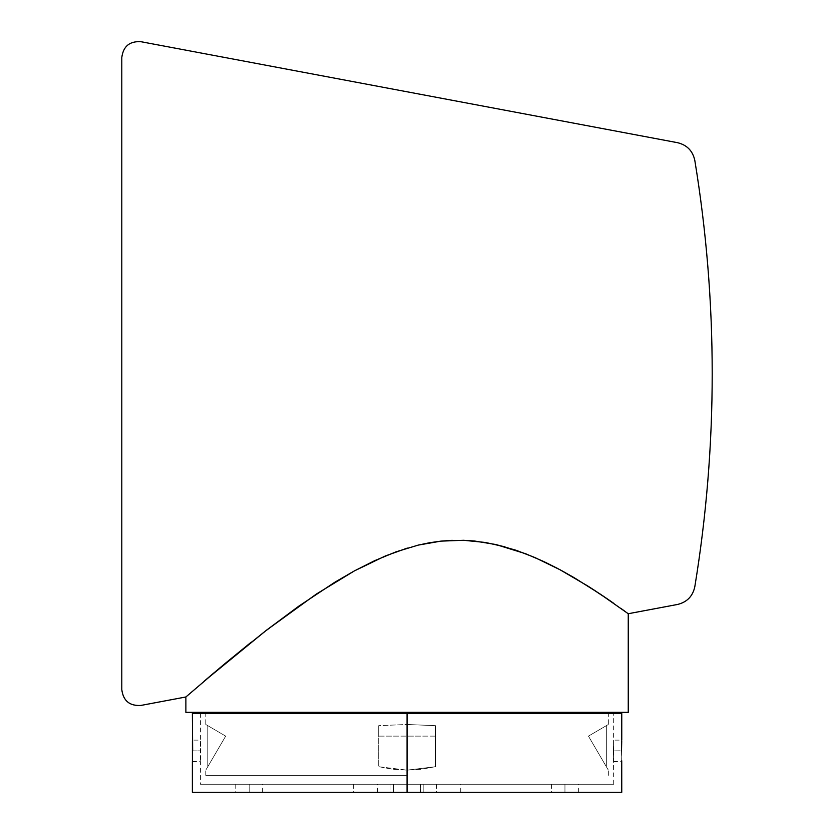 <?xml version="1.0" encoding="UTF-8"?>
<svg xmlns="http://www.w3.org/2000/svg" width="834" height="834" viewBox="0 0 834 834"><rect width="100%" height="100%" fill="white"/><g stroke="black" fill="none" stroke-linecap="round" stroke-linejoin="round"><path stroke-width="0.63" stroke-dasharray="4.17 3.13" d="M407.065 775.349L407.065 770.136L421.264 769.271L435.421 766.696L435.421 725.663L407.065 724.485L407.065 712.351L608.34 712.351L407.065 712.351L608.34 712.351L407.065 712.351L407.065 724.485L435.421 725.663L435.421 766.696L407.065 770.136L407.065 775.349L205.79 775.349L407.065 775.349L205.79 775.349L407.065 775.349L407.065 770.136L435.421 766.696L435.421 725.663L407.065 724.485L378.709 725.663L378.709 766.696L378.709 725.663L378.709 736.12L435.421 736.12L435.421 725.663L435.421 766.696L435.421 736.12L378.709 736.12L378.709 766.696L407.065 770.136L392.877 769.271L378.709 766.696L378.709 725.663L407.065 724.485L435.421 725.663L435.421 766.696L435.421 725.663L435.421 736.12L378.709 736.12L378.709 725.663L378.709 766.696L378.709 736.12L435.421 736.12L435.421 766.696L421.264 769.271L407.065 770.136L378.709 766.696L378.709 725.663L407.065 724.485L407.065 712.351L185.878 712.351L628.252 712.351L205.79 712.351L608.34 712.351L205.79 712.351L407.065 712.351L205.79 712.351L407.065 712.351L407.065 724.485L378.709 725.663L378.709 766.696L392.877 769.271L407.065 770.136L407.065 775.349M606.339 766.696L606.339 725.663C609.018 724.1 609.018 724.1 606.339 725.663C609.018 724.1 609.018 724.1 606.339 725.663L606.339 766.696L608.34 770.126L588.45 736.12L606.339 725.663L606.339 766.696L606.339 725.663L608.34 724.485L588.45 736.12L606.339 725.663L588.45 736.12L606.339 766.696M207.791 766.696L225.68 736.12L205.79 770.136L207.791 766.696L207.791 725.663L225.68 736.12L207.791 766.696L225.68 736.12L205.79 724.485L225.68 736.12L207.791 725.663L207.791 766.696L207.791 725.663C205.112 724.1 205.112 724.1 207.791 725.663C205.112 724.1 205.112 724.1 207.791 725.663L207.791 766.696L205.79 770.126L207.791 766.696M623.457 610.248L628.252 613.73M610.394 601.001L608.976 600.011L610.394 601.001M599.74 593.766L602.805 595.82M588.543 586.49L573.417 577.264L588.543 586.49M561.011 570.279L557.842 568.579L561.011 570.279M545.186 562.21L525.587 553.724L504.997 546.843L525.587 553.724L545.186 562.21M440.905 541.13L463.548 540.286L452.268 540.307M429.52 542.746L418.209 545.113L396.046 551.827L374.747 560.625L354.377 570.904L316.409 594.027L298.77 606.182L251.076 642.305L298.77 606.182L334.945 582.163L354.377 570.904L374.747 560.625L396.046 551.827L418.209 545.113L407.305 548.084M225.461 663.207L224.294 664.177M204.236 681.117L185.878 696.974L193.061 690.74L185.878 696.974L140.873 705.439C129.604 706.085 123.244 700.81 121.795 689.614L121.795 373.569M613.887 603.43L620.809 608.34M213.848 672.944L225.024 663.562M192.373 792.3L407.065 792.3L353.387 792.3L407.065 792.3L353.387 792.3L407.065 792.3L407.065 784.252L353.387 784.252L407.065 784.252L353.387 784.252L407.065 784.252L407.065 792.3L393.512 792.3L393.512 784.252L420.346 784.252L420.346 792.3L420.346 784.252L420.346 792.3L407.065 792.3L420.346 792.3L420.346 784.252L393.512 784.252L393.512 792.3L393.512 784.252L393.512 792.3L423.172 792.3L423.172 784.252L390.958 784.252C373.663 784.252 373.663 784.252 390.958 784.252C373.663 784.252 373.663 784.252 390.958 784.252L390.958 792.3C373.663 792.3 373.663 792.3 390.958 792.3C373.663 792.3 373.663 792.3 390.958 792.3L407.065 792.3L390.958 792.3L390.958 784.252L423.172 784.252L423.172 792.3C440.467 792.3 440.467 792.3 423.172 792.3C440.467 792.3 440.467 792.3 423.172 792.3L423.172 784.252C440.467 784.252 440.467 784.252 423.172 784.252C440.467 784.252 440.467 784.252 423.172 784.252L423.172 792.3L436.589 792.3L407.065 792.3L621.757 792.3L407.065 792.3L460.743 792.3L407.065 792.3L407.065 713.289L407.065 784.252L613.709 784.252L407.065 784.252L613.709 784.252L407.065 784.252L613.709 784.252L407.065 784.252L407.065 713.289L621.757 713.289L407.065 713.289L613.709 713.289L613.574 743.271L613.709 740.133L621.757 740.133L621.726 760.785M564.952 784.252L551.524 784.252L564.952 784.252C582.247 784.252 582.247 784.252 564.952 784.252C582.247 784.252 582.247 784.252 564.952 784.252L564.952 792.3L551.524 792.3L564.952 792.3C582.247 792.3 582.247 792.3 564.952 792.3C582.247 792.3 582.247 792.3 564.952 792.3L564.952 784.252C547.646 784.252 547.646 784.252 564.952 784.252C547.646 784.252 547.646 784.252 564.952 784.252L564.952 792.3L564.952 784.252M407.065 776.277L407.065 713.289L200.421 713.289L407.065 713.289L200.421 713.289L407.065 713.289L407.065 784.252L200.421 784.252L407.065 784.252L353.387 784.252L407.065 784.252L390.958 784.252L407.065 784.252L407.065 713.289L192.373 713.289L613.709 713.289L407.065 713.289L613.709 713.289L407.065 713.289L613.709 713.289L407.065 713.289L407.065 792.3L353.387 792.3L621.757 792.3M621.726 740.946L621.757 740.133M613.709 784.252L613.428 750.861L613.709 761.598L621.757 761.598L621.497 750.861L613.428 750.861L621.497 750.861L613.428 750.861L613.574 743.271L613.709 761.598L613.668 740.946L613.428 750.861L621.497 750.819M192.508 758.419L192.644 750.861L200.702 750.861L192.644 750.913M192.508 758.45L192.414 760.785M200.421 713.289L200.421 740.133L192.373 740.133L192.644 750.861L200.702 750.861L200.421 761.598L200.421 740.133L200.702 750.861L200.421 740.133L200.702 750.861L192.644 750.861L192.414 740.946M249.189 792.3C266.484 792.3 266.484 792.3 249.189 792.3C266.484 792.3 266.484 792.3 249.189 792.3L249.189 784.252C266.484 784.252 266.484 784.252 249.189 784.252C266.484 784.252 266.484 784.252 249.189 784.252L249.189 792.3L235.761 792.3L262.606 792.3L249.189 792.3L249.189 784.252L262.606 784.252L235.761 784.252L249.189 784.252C231.883 784.252 231.883 784.252 249.189 784.252C231.883 784.252 231.883 784.252 249.189 784.252L249.189 792.3C231.883 792.3 231.883 792.3 249.189 792.3C231.883 792.3 231.883 792.3 249.189 792.3M390.958 784.252L377.541 784.252L390.958 784.252M390.958 792.3L377.541 792.3L390.958 792.3M407.065 792.3L192.373 792.3L460.743 792.3L407.065 792.3L460.743 792.3L407.065 792.3L407.065 784.252L200.421 784.252L407.065 784.252L200.421 784.252L407.065 784.252L407.065 792.3M407.065 784.252L460.743 784.252L407.065 784.252M564.952 792.3C547.646 792.3 547.646 792.3 564.952 792.3C547.646 792.3 547.646 792.3 564.952 792.3M608.34 712.351L608.34 724.485M608.34 775.349L608.34 770.136M205.79 775.349L205.79 770.136M205.79 712.351L205.79 724.485M436.589 784.252L436.589 792.3M377.541 792.3L377.541 784.252M353.387 784.252L353.387 792.3M192.373 761.598L200.421 761.598L200.421 784.252M578.369 792.3L578.369 784.252M262.606 792.3L262.606 784.252M460.743 792.3L460.743 784.252M551.524 784.252L551.524 792.3M235.761 784.252L235.761 792.3"/><path stroke-width="1.25" d="M621.726 760.785L621.757 792.3L407.065 792.3L407.065 713.289L621.757 713.289L407.065 713.289L407.065 712.351L628.252 712.351L628.252 613.73L599.74 593.766L574.73 578.035L559.854 569.653L534.709 557.456L516.09 550.273L496.011 544.56L474.64 541.026L463.548 540.286L440.905 541.13L429.52 542.746L440.905 541.13L418.209 545.113L396.046 551.827L374.747 560.625L354.377 570.904L334.945 582.163L298.77 606.182L266.192 630.41L225.024 663.562L185.878 696.974L185.878 712.351L621.757 713.289L407.065 713.289L407.065 792.3L621.757 792.3L192.373 792.3L192.373 761.598M611.114 601.502L610.394 601.001L611.114 601.502M596.915 591.89L588.543 586.49L596.915 591.89M573.417 577.264L561.011 570.279L573.417 577.264M557.842 568.579L545.186 562.21L557.852 568.579M452.268 540.307L440.905 541.13L463.548 540.286L485.482 542.475L505.008 546.843L485.482 542.475L463.548 540.286L474.64 541.026L496.011 544.56L525.587 553.724L543.466 561.397L559.854 569.653L588.064 586.187L609.644 600.48L599.74 593.766M251.076 642.305L225.461 663.207M224.294 664.177L204.236 681.117L266.192 630.41L316.409 594.027L354.377 570.904L385.277 555.997L407.305 548.084M628.252 613.73L628.252 712.351L185.878 712.351L185.878 696.974L140.873 705.439C129.604 706.085 123.244 700.81 121.795 689.614L121.795 57.525C123.244 46.329 129.604 41.054 140.873 41.7L677.583 142.697C686.976 145.001 692.71 150.871 694.795 160.316C706.388 230.924 712.194 302.012 712.205 373.569C712.194 445.127 706.388 516.215 694.795 586.834C692.71 596.279 686.976 602.148 677.583 604.452L628.252 613.73L677.583 604.452C686.976 602.148 692.71 596.279 694.795 586.834C706.388 516.215 712.194 445.127 712.205 373.569C712.194 302.012 706.388 230.924 694.795 160.316C692.71 150.871 686.976 145.001 677.583 142.697L140.873 41.7C129.604 41.054 123.244 46.329 121.795 57.525L121.795 373.569M625.542 611.76L623.457 610.248L625.542 611.76M440.905 541.13L418.209 545.113L429.52 542.746M609.644 600.48L613.887 603.43M620.809 608.34L623.457 610.248M204.236 681.117L213.848 672.944M225.024 663.562L251.347 642.086M602.805 595.82L608.976 600.011M621.497 750.861L621.726 740.946M192.414 740.946L192.414 760.785M407.065 713.289L192.373 713.289L407.065 713.289M407.065 792.3L192.373 792.3L407.065 792.3M192.644 750.861L192.373 713.289M608.34 712.351L608.34 713.289M205.79 712.351L205.79 713.289M621.757 713.289L621.757 740.133"/></g></svg>
